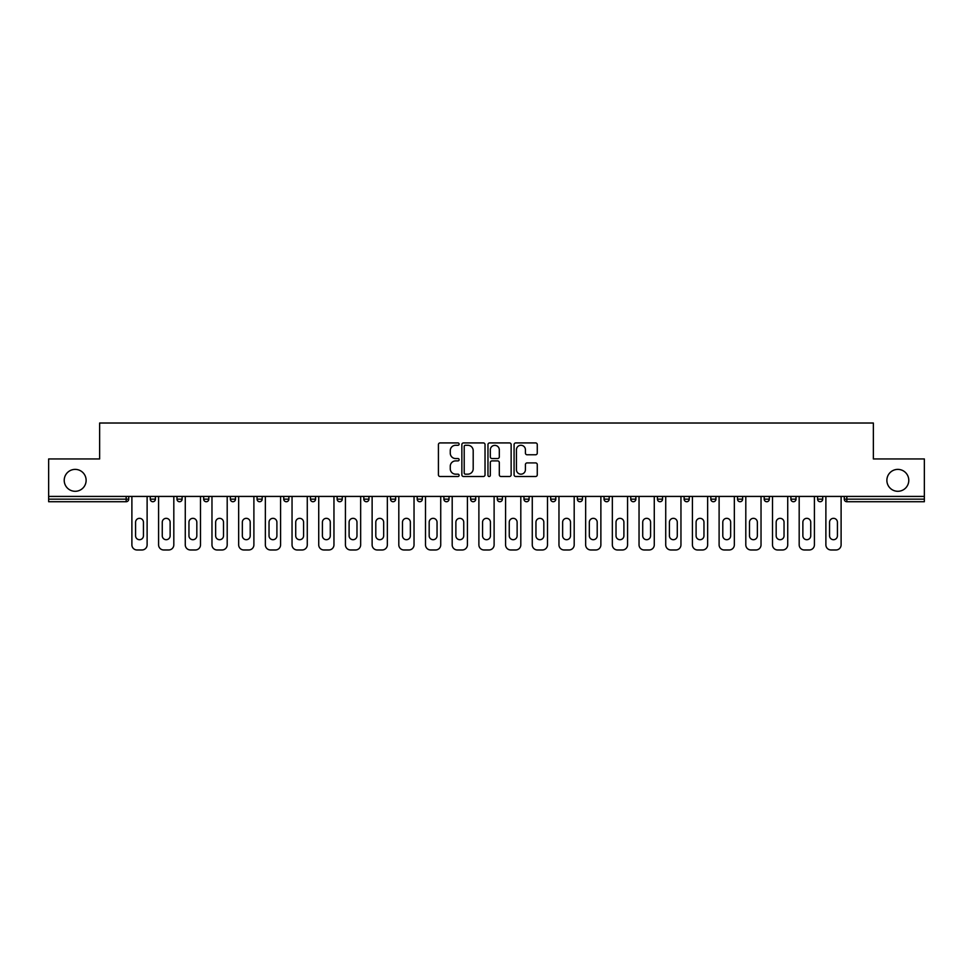<?xml version="1.0" encoding="UTF-8"?>
<svg xmlns="http://www.w3.org/2000/svg" width="973" height="973" viewBox="0 0 973 973"><rect width="100%" height="100%" fill="white"/><g stroke="black" fill="none" stroke-linecap="round" stroke-linejoin="round"><path stroke-width="1.46" d="M86.123 480.346A10.946 10.946 0 0 1 75.176 491.292A10.946 10.946 0 0 1 64.218 480.346A10.946 10.946 0 0 1 75.176 469.387A10.946 10.946 0 0 1 86.123 480.346M908.782 480.346A10.946 10.946 0 0 1 897.824 491.292A10.946 10.946 0 0 1 886.877 480.346A10.946 10.946 0 0 1 897.824 469.387A10.946 10.946 0 0 1 908.782 480.346M459.122 444.102A1.18 1.18 0 0 0 457.955 442.922L440.1 442.922A1.678 1.678 0 0 0 438.422 444.612L438.422 474.836A1.678 1.678 0 0 0 440.1 476.515L457.955 476.515A1.18 1.18 0 0 0 459.122 475.347A1.18 1.18 0 0 0 457.955 474.167L455.644 474.167A5.376 5.376 0 0 1 450.268 468.791L450.268 466.274A5.376 5.376 0 0 1 455.644 460.898L457.955 460.898A1.18 1.18 0 0 0 459.122 459.718A1.18 1.18 0 0 0 457.955 458.551L455.644 458.551A5.376 5.376 0 0 1 450.268 453.175L450.268 450.657A5.376 5.376 0 0 1 455.644 445.281L457.955 445.281A1.18 1.18 0 0 0 459.122 444.102M535.588 454.768A1.678 1.678 0 0 0 537.266 453.09L537.266 444.612A1.678 1.678 0 0 0 535.588 442.922L515.763 442.922A1.678 1.678 0 0 0 514.085 444.612L514.085 474.836A1.678 1.678 0 0 0 515.763 476.515L535.588 476.515A1.678 1.678 0 0 0 537.266 474.836L537.266 464.595A1.678 1.678 0 0 0 535.588 462.917L527.098 462.917A1.678 1.678 0 0 0 525.42 464.595L525.42 469.679A4.488 4.488 0 0 1 520.932 474.167A4.488 4.488 0 0 1 516.432 469.679L516.432 449.769A4.488 4.488 0 0 1 520.932 445.281A4.488 4.488 0 0 1 525.42 449.769L525.42 453.09A1.678 1.678 0 0 0 527.098 454.768L535.588 454.768M48.65 496.425L48.65 458.952L99.635 458.952L99.635 423.024L873.365 423.024L873.365 458.952L924.35 458.952L924.35 496.425L48.65 496.425L48.65 499.161L126.162 499.161L126.162 496.425M485.028 444.612A1.678 1.678 0 0 0 483.35 442.922L463.537 442.922A1.678 1.678 0 0 0 461.859 444.612L461.859 474.836A1.678 1.678 0 0 0 463.537 476.515L483.35 476.515A1.678 1.678 0 0 0 485.028 474.836L485.028 444.612M489.65 442.922L509.463 442.922A1.678 1.678 0 0 1 511.141 444.612L511.141 474.836A1.678 1.678 0 0 1 509.463 476.515L500.986 476.515A1.678 1.678 0 0 1 499.307 474.836L499.307 462.576A1.678 1.678 0 0 0 497.629 460.898L491.997 460.898A1.678 1.678 0 0 0 490.319 462.576L490.319 475.347A1.18 1.18 0 0 1 489.139 476.515A1.18 1.18 0 0 1 487.972 475.347L487.972 444.612A1.678 1.678 0 0 1 489.65 442.922M126.162 501.727A2.566 2.566 0 0 0 128.728 499.161L126.162 499.161L126.162 501.727A2.566 2.566 0 0 0 128.728 499.161L128.728 496.425L128.728 499.161A2.566 2.566 0 0 1 126.162 501.727L48.65 501.727L48.65 499.161M924.35 496.425L924.35 501.727L846.838 501.727A2.566 2.566 0 0 1 844.272 499.161L844.272 496.425L844.272 499.161L924.35 499.161M150.28 496.425L150.28 499.161L150.28 496.425M152.846 501.727A2.566 2.566 0 0 1 150.28 499.161A2.566 2.566 0 0 0 152.846 501.727A2.566 2.566 0 0 0 155.412 499.161L155.412 496.425L155.412 499.161A2.566 2.566 0 0 1 152.846 501.727A2.566 2.566 0 0 1 150.28 499.161L155.412 499.161A2.566 2.566 0 0 1 152.846 501.727M176.977 496.425L176.977 499.161L176.977 496.425M182.109 496.425L182.109 499.161L182.109 496.425M203.673 499.161A2.566 2.566 0 0 0 206.24 501.727A2.566 2.566 0 0 0 208.806 499.161A2.566 2.566 0 0 1 206.24 501.727A2.566 2.566 0 0 0 208.806 499.161L208.806 496.425L208.806 499.161L203.673 499.161A2.566 2.566 0 0 0 206.24 501.727A2.566 2.566 0 0 1 203.673 499.161L203.673 496.425M235.49 496.425L235.49 499.161L230.358 499.161A2.566 2.566 0 0 0 232.924 501.727A2.566 2.566 0 0 1 230.358 499.161L230.358 496.425M257.054 496.425L257.054 499.161L257.054 496.425M262.187 496.425L262.187 499.161L262.187 496.425M283.739 496.425L283.739 499.161L283.739 496.425M288.872 496.425L288.872 499.161L288.872 496.425M310.436 496.425L310.436 499.161L310.436 496.425M315.568 496.425L315.568 499.161L315.568 496.425M337.132 496.425L337.132 499.161L337.132 496.425M342.265 496.425L342.265 499.161A2.566 2.566 0 0 1 339.699 501.727A2.566 2.566 0 0 1 337.132 499.161L342.265 499.161A2.566 2.566 0 0 1 339.699 501.727M363.817 496.425L363.817 499.161L363.817 496.425M368.949 496.425L368.949 499.161L368.949 496.425M390.514 499.161A2.566 2.566 0 0 0 393.08 501.727A2.566 2.566 0 0 0 395.646 499.161L395.646 496.425L395.646 499.161L390.514 499.161A2.566 2.566 0 0 0 393.08 501.727A2.566 2.566 0 0 1 390.514 499.161L390.514 496.425M417.198 496.425L417.198 499.161L417.198 496.425M422.343 496.425L422.343 499.161A2.566 2.566 0 0 1 419.764 501.727A2.566 2.566 0 0 1 417.198 499.161A2.566 2.566 0 0 0 419.764 501.727A2.566 2.566 0 0 0 422.343 499.161A2.566 2.566 0 0 1 419.764 501.727A2.566 2.566 0 0 1 417.198 499.161L422.343 499.161M446.461 501.727A2.566 2.566 0 0 0 449.027 499.161L449.027 496.425L449.027 499.161A2.566 2.566 0 0 1 446.461 501.727A2.566 2.566 0 0 1 443.895 499.161L443.895 496.425M470.591 496.425L470.591 499.161L470.591 496.425M475.724 496.425L475.724 499.161A2.566 2.566 0 0 1 473.158 501.727A2.566 2.566 0 0 1 470.591 499.161A2.566 2.566 0 0 0 473.158 501.727A2.566 2.566 0 0 1 470.591 499.161L475.724 499.161A2.566 2.566 0 0 1 473.158 501.727M502.409 496.425L502.409 499.161A2.566 2.566 0 0 1 499.842 501.727A2.566 2.566 0 0 1 497.276 499.161L497.276 496.425M529.105 496.425L529.105 499.161A2.566 2.566 0 0 1 526.539 501.727A2.566 2.566 0 0 1 523.973 499.161L523.973 496.425M555.802 496.425L555.802 499.161A2.566 2.566 0 0 1 553.236 501.727A2.566 2.566 0 0 1 550.657 499.161L550.657 496.425M582.486 496.425L582.486 499.161A2.566 2.566 0 0 1 579.92 501.727A2.566 2.566 0 0 1 577.354 499.161L577.354 496.425M609.183 496.425L609.183 499.161A2.566 2.566 0 0 1 606.617 501.727A2.566 2.566 0 0 1 604.051 499.161L604.051 496.425M635.868 496.425L635.868 499.161A2.566 2.566 0 0 1 633.301 501.727A2.566 2.566 0 0 1 630.735 499.161L630.735 496.425M657.432 496.425L657.432 499.161L657.432 496.425M662.564 496.425L662.564 499.161A2.566 2.566 0 0 1 659.998 501.727A2.566 2.566 0 0 1 657.432 499.161L662.564 499.161A2.566 2.566 0 0 1 659.998 501.727M689.261 496.425L689.261 499.161A2.566 2.566 0 0 1 686.695 501.727A2.566 2.566 0 0 1 684.128 499.161L684.128 496.425M710.813 496.425L710.813 499.161L710.813 496.425M715.946 496.425L715.946 499.161A2.566 2.566 0 0 1 713.379 501.727A2.566 2.566 0 0 1 710.813 499.161L715.946 499.161A2.566 2.566 0 0 1 713.379 501.727A2.566 2.566 0 0 0 715.946 499.161M742.642 496.425L742.642 499.161L737.51 499.161A2.566 2.566 0 0 0 740.076 501.727A2.566 2.566 0 0 1 737.51 499.161L737.51 496.425M769.327 496.425L769.327 499.161A2.566 2.566 0 0 1 766.76 501.727A2.566 2.566 0 0 1 764.194 499.161L764.194 496.425M790.891 496.425L790.891 499.161L790.891 496.425M796.023 496.425L796.023 499.161L796.023 496.425M822.72 496.425L822.72 499.161A2.566 2.566 0 0 1 820.154 501.727A2.566 2.566 0 0 1 817.588 499.161L817.588 496.425M179.543 501.727A2.566 2.566 0 0 1 176.977 499.161A2.566 2.566 0 0 0 179.543 501.727A2.566 2.566 0 0 0 182.109 499.161A2.566 2.566 0 0 1 179.543 501.727A2.566 2.566 0 0 1 176.977 499.161L182.109 499.161A2.566 2.566 0 0 1 179.543 501.727M235.49 499.161A2.566 2.566 0 0 1 232.924 501.727A2.566 2.566 0 0 0 235.49 499.161A2.566 2.566 0 0 1 232.924 501.727A2.566 2.566 0 0 1 230.358 499.161M259.621 501.727A2.566 2.566 0 0 1 257.054 499.161A2.566 2.566 0 0 0 259.621 501.727A2.566 2.566 0 0 0 262.187 499.161A2.566 2.566 0 0 1 259.621 501.727A2.566 2.566 0 0 1 257.054 499.161L262.187 499.161A2.566 2.566 0 0 1 259.621 501.727M286.305 501.727A2.566 2.566 0 0 1 283.739 499.161A2.566 2.566 0 0 0 286.305 501.727A2.566 2.566 0 0 0 288.872 499.161A2.566 2.566 0 0 1 286.305 501.727A2.566 2.566 0 0 1 283.739 499.161L288.872 499.161M313.002 501.727A2.566 2.566 0 0 1 310.436 499.161A2.566 2.566 0 0 0 313.002 501.727A2.566 2.566 0 0 0 315.568 499.161A2.566 2.566 0 0 1 313.002 501.727A2.566 2.566 0 0 1 310.436 499.161L315.568 499.161A2.566 2.566 0 0 1 313.002 501.727M366.383 501.727A2.566 2.566 0 0 1 363.817 499.161L368.949 499.161A2.566 2.566 0 0 1 366.383 501.727A2.566 2.566 0 0 0 368.949 499.161M740.076 501.727A2.566 2.566 0 0 0 742.642 499.161A2.566 2.566 0 0 1 740.076 501.727A2.566 2.566 0 0 1 737.51 499.161M793.457 501.727A2.566 2.566 0 0 1 790.891 499.161L796.023 499.161A2.566 2.566 0 0 1 793.457 501.727A2.566 2.566 0 0 0 796.023 499.161M465.386 445.281A1.18 1.18 0 0 0 464.206 446.449L464.206 472.987A1.18 1.18 0 0 0 465.386 474.167L467.818 474.167A5.376 5.376 0 0 0 473.194 468.791L473.194 450.657A5.376 5.376 0 0 0 467.818 445.281L465.386 445.281M499.307 449.854A4.488 4.488 0 0 0 494.819 445.366A4.488 4.488 0 0 0 490.319 449.854L490.319 456.872A1.678 1.678 0 0 0 491.997 458.551L497.629 458.551A1.678 1.678 0 0 0 499.307 456.872L499.307 449.854M143.445 522.258A3.941 3.941 0 0 0 139.504 518.329A3.941 3.941 0 0 0 135.575 522.258A3.941 3.941 0 0 1 139.504 518.329A3.941 3.941 0 0 1 143.445 522.258L143.445 535.782A3.941 3.941 0 0 1 139.504 539.711A3.941 3.941 0 0 1 135.575 535.782A3.941 3.941 0 0 0 139.504 539.711A3.941 3.941 0 0 0 143.445 535.782M131.89 496.425L131.89 544.844L131.89 496.425M137.023 549.976L141.985 549.976L137.023 549.976A5.133 5.133 0 0 1 131.89 544.844M147.118 496.425L147.118 544.844L147.118 496.425M135.575 535.782L135.575 522.258M141.985 549.976A5.133 5.133 0 0 0 147.118 544.844M170.129 522.258A3.941 3.941 0 0 0 166.201 518.329A3.941 3.941 0 0 0 162.26 522.258A3.941 3.941 0 0 1 166.201 518.329A3.941 3.941 0 0 1 170.129 522.258L170.129 535.782A3.941 3.941 0 0 1 166.201 539.711A3.941 3.941 0 0 1 162.26 535.782A3.941 3.941 0 0 0 166.201 539.711A3.941 3.941 0 0 0 170.129 535.782M158.587 496.425L158.587 544.844L158.587 496.425M163.719 549.976L168.682 549.976L163.719 549.976A5.133 5.133 0 0 1 158.587 544.844M173.814 496.425L173.814 544.844L173.814 496.425M196.826 522.258A3.941 3.941 0 0 0 192.885 518.329A3.941 3.941 0 0 0 188.957 522.258A3.941 3.941 0 0 1 192.885 518.329A3.941 3.941 0 0 1 196.826 522.258L196.826 535.782A3.941 3.941 0 0 1 192.885 539.711A3.941 3.941 0 0 1 188.957 535.782A3.941 3.941 0 0 0 192.885 539.711A3.941 3.941 0 0 0 196.826 535.782M185.271 496.425L185.271 544.844L185.271 496.425M190.404 549.976L195.366 549.976L190.404 549.976A5.133 5.133 0 0 1 185.271 544.844M200.499 496.425L200.499 544.844L200.499 496.425M223.51 522.258A3.941 3.941 0 0 0 219.582 518.329A3.941 3.941 0 0 0 215.641 522.258A3.941 3.941 0 0 1 219.582 518.329A3.941 3.941 0 0 1 223.51 522.258L223.51 535.782A3.941 3.941 0 0 1 219.582 539.711A3.941 3.941 0 0 1 215.641 535.782A3.941 3.941 0 0 0 219.582 539.711A3.941 3.941 0 0 0 223.51 535.782M211.968 496.425L211.968 544.844L211.968 496.425M217.101 549.976L222.063 549.976L217.101 549.976A5.133 5.133 0 0 1 211.968 544.844M227.196 496.425L227.196 544.844L227.196 496.425M250.207 522.258A3.941 3.941 0 0 0 246.278 518.329A3.941 3.941 0 0 0 242.338 522.258A3.941 3.941 0 0 1 246.278 518.329A3.941 3.941 0 0 1 250.207 522.258L250.207 535.782A3.941 3.941 0 0 1 246.278 539.711A3.941 3.941 0 0 1 242.338 535.782A3.941 3.941 0 0 0 246.278 539.711A3.941 3.941 0 0 0 250.207 535.782M238.665 496.425L238.665 544.844L238.665 496.425M243.797 549.976L248.76 549.976L243.797 549.976A5.133 5.133 0 0 1 238.665 544.844M253.892 496.425L253.892 544.844L253.892 496.425M276.904 522.258A3.941 3.941 0 0 0 272.963 518.329A3.941 3.941 0 0 0 269.034 522.258A3.941 3.941 0 0 1 272.963 518.329A3.941 3.941 0 0 1 276.904 522.258L276.904 535.782A3.941 3.941 0 0 1 272.963 539.711A3.941 3.941 0 0 1 269.034 535.782A3.941 3.941 0 0 0 272.963 539.711A3.941 3.941 0 0 0 276.904 535.782M265.349 496.425L265.349 544.844L265.349 496.425M270.482 549.976L275.444 549.976L270.482 549.976A5.133 5.133 0 0 1 265.349 544.844M280.577 496.425L280.577 544.844L280.577 496.425M162.26 535.782L162.26 522.258M168.682 549.976A5.133 5.133 0 0 0 173.814 544.844M188.957 535.782L188.957 522.258M195.366 549.976A5.133 5.133 0 0 0 200.499 544.844M215.641 535.782L215.641 522.258M222.063 549.976A5.133 5.133 0 0 0 227.196 544.844M242.338 535.782L242.338 522.258M248.76 549.976A5.133 5.133 0 0 0 253.892 544.844M269.034 535.782L269.034 522.258M275.444 549.976A5.133 5.133 0 0 0 280.577 544.844M303.588 522.258A3.941 3.941 0 0 0 299.66 518.329A3.941 3.941 0 0 0 295.719 522.258A3.941 3.941 0 0 1 299.66 518.329A3.941 3.941 0 0 1 303.588 522.258L303.588 535.782A3.941 3.941 0 0 1 299.66 539.711A3.941 3.941 0 0 1 295.719 535.782A3.941 3.941 0 0 0 299.66 539.711A3.941 3.941 0 0 0 303.588 535.782M292.046 496.425L292.046 544.844L292.046 496.425M297.179 549.976L302.141 549.976L297.179 549.976A5.133 5.133 0 0 1 292.046 544.844M307.273 496.425L307.273 544.844L307.273 496.425M295.719 535.782L295.719 522.258M302.141 549.976A5.133 5.133 0 0 0 307.273 544.844M330.285 522.258A3.941 3.941 0 0 0 326.344 518.329A3.941 3.941 0 0 0 322.416 522.258A3.941 3.941 0 0 1 326.344 518.329A3.941 3.941 0 0 1 330.285 522.258L330.285 535.782A3.941 3.941 0 0 1 326.344 539.711A3.941 3.941 0 0 1 322.416 535.782A3.941 3.941 0 0 0 326.344 539.711A3.941 3.941 0 0 0 330.285 535.782M318.73 496.425L318.73 544.844L318.73 496.425M323.863 549.976L328.825 549.976L323.863 549.976A5.133 5.133 0 0 1 318.73 544.844M333.958 496.425L333.958 544.844L333.958 496.425M322.416 535.782L322.416 522.258M328.825 549.976A5.133 5.133 0 0 0 333.958 544.844M356.982 522.258A3.941 3.941 0 0 0 353.041 518.329A3.941 3.941 0 0 0 349.1 522.258A3.941 3.941 0 0 1 353.041 518.329A3.941 3.941 0 0 1 356.982 522.258L356.982 535.782A3.941 3.941 0 0 1 353.041 539.711A3.941 3.941 0 0 1 349.1 535.782A3.941 3.941 0 0 0 353.041 539.711A3.941 3.941 0 0 0 356.982 535.782M345.427 496.425L345.427 544.844L345.427 496.425M350.56 549.976L355.522 549.976L350.56 549.976A5.133 5.133 0 0 1 345.427 544.844M360.655 496.425L360.655 544.844L360.655 496.425M349.1 535.782L349.1 522.258M355.522 549.976A5.133 5.133 0 0 0 360.655 544.844M383.666 522.258A3.941 3.941 0 0 0 379.738 518.329A3.941 3.941 0 0 0 375.797 522.258A3.941 3.941 0 0 1 379.738 518.329A3.941 3.941 0 0 1 383.666 522.258L383.666 535.782A3.941 3.941 0 0 1 379.738 539.711A3.941 3.941 0 0 1 375.797 535.782A3.941 3.941 0 0 0 379.738 539.711A3.941 3.941 0 0 0 383.666 535.782M372.124 496.425L372.124 544.844L372.124 496.425M377.256 549.976L382.219 549.976L377.256 549.976A5.133 5.133 0 0 1 372.124 544.844M387.351 496.425L387.351 544.844L387.351 496.425M375.797 535.782L375.797 522.258M382.219 549.976A5.133 5.133 0 0 0 387.351 544.844M410.363 522.258A3.941 3.941 0 0 0 406.422 518.329A3.941 3.941 0 0 0 402.494 522.258A3.941 3.941 0 0 1 406.422 518.329A3.941 3.941 0 0 1 410.363 522.258L410.363 535.782A3.941 3.941 0 0 1 406.422 539.711A3.941 3.941 0 0 1 402.494 535.782A3.941 3.941 0 0 0 406.422 539.711A3.941 3.941 0 0 0 410.363 535.782M398.808 496.425L398.808 544.844L398.808 496.425M403.941 549.976L408.903 549.976L403.941 549.976A5.133 5.133 0 0 1 398.808 544.844M414.036 496.425L414.036 544.844L414.036 496.425M402.494 535.782L402.494 522.258M408.903 549.976A5.133 5.133 0 0 0 414.036 544.844M437.047 522.258A3.941 3.941 0 0 0 433.119 518.329A3.941 3.941 0 0 0 429.178 522.258A3.941 3.941 0 0 1 433.119 518.329A3.941 3.941 0 0 1 437.047 522.258L437.047 535.782A3.941 3.941 0 0 1 433.119 539.711A3.941 3.941 0 0 1 429.178 535.782A3.941 3.941 0 0 0 433.119 539.711A3.941 3.941 0 0 0 437.047 535.782M425.505 496.425L425.505 544.844L425.505 496.425M430.638 549.976L435.6 549.976L430.638 549.976A5.133 5.133 0 0 1 425.505 544.844M440.733 496.425L440.733 544.844L440.733 496.425M429.178 535.782L429.178 522.258M435.6 549.976A5.133 5.133 0 0 0 440.733 544.844M463.744 522.258A3.941 3.941 0 0 0 459.803 518.329A3.941 3.941 0 0 0 455.875 522.258A3.941 3.941 0 0 1 459.803 518.329A3.941 3.941 0 0 1 463.744 522.258L463.744 535.782A3.941 3.941 0 0 1 459.803 539.711A3.941 3.941 0 0 1 455.875 535.782A3.941 3.941 0 0 0 459.803 539.711A3.941 3.941 0 0 0 463.744 535.782M452.19 496.425L452.19 544.844L452.19 496.425M457.322 549.976L462.284 549.976L457.322 549.976A5.133 5.133 0 0 1 452.19 544.844M467.417 496.425L467.417 544.844L467.417 496.425M455.875 535.782L455.875 522.258M462.284 549.976A5.133 5.133 0 0 0 467.417 544.844M490.441 522.258A3.941 3.941 0 0 0 486.5 518.329A3.941 3.941 0 0 0 482.559 522.258A3.941 3.941 0 0 1 486.5 518.329A3.941 3.941 0 0 1 490.441 522.258L490.441 535.782A3.941 3.941 0 0 1 486.5 539.711A3.941 3.941 0 0 1 482.559 535.782A3.941 3.941 0 0 0 486.5 539.711A3.941 3.941 0 0 0 490.441 535.782M478.886 496.425L478.886 544.844L478.886 496.425M484.019 549.976L488.981 549.976L484.019 549.976A5.133 5.133 0 0 1 478.886 544.844M494.114 496.425L494.114 544.844L494.114 496.425M482.559 535.782L482.559 522.258M488.981 549.976A5.133 5.133 0 0 0 494.114 544.844M517.125 522.258A3.941 3.941 0 0 0 513.197 518.329A3.941 3.941 0 0 0 509.256 522.258A3.941 3.941 0 0 1 513.197 518.329A3.941 3.941 0 0 1 517.125 522.258L517.125 535.782A3.941 3.941 0 0 1 513.197 539.711A3.941 3.941 0 0 1 509.256 535.782A3.941 3.941 0 0 0 513.197 539.711A3.941 3.941 0 0 0 517.125 535.782M505.583 496.425L505.583 544.844L505.583 496.425M510.716 549.976L515.678 549.976L510.716 549.976A5.133 5.133 0 0 1 505.583 544.844M520.81 496.425L520.81 544.844L520.81 496.425M509.256 535.782L509.256 522.258M515.678 549.976A5.133 5.133 0 0 0 520.81 544.844M543.822 522.258A3.941 3.941 0 0 0 539.881 518.329A3.941 3.941 0 0 0 535.953 522.258A3.941 3.941 0 0 1 539.881 518.329A3.941 3.941 0 0 1 543.822 522.258L543.822 535.782A3.941 3.941 0 0 1 539.881 539.711A3.941 3.941 0 0 1 535.953 535.782A3.941 3.941 0 0 0 539.881 539.711A3.941 3.941 0 0 0 543.822 535.782M532.267 496.425L532.267 544.844L532.267 496.425M537.4 549.976L542.362 549.976L537.4 549.976A5.133 5.133 0 0 1 532.267 544.844M547.495 496.425L547.495 544.844L547.495 496.425M535.953 535.782L535.953 522.258M542.362 549.976A5.133 5.133 0 0 0 547.495 544.844M570.506 522.258A3.941 3.941 0 0 0 566.578 518.329A3.941 3.941 0 0 0 562.637 522.258A3.941 3.941 0 0 1 566.578 518.329A3.941 3.941 0 0 1 570.506 522.258L570.506 535.782A3.941 3.941 0 0 1 566.578 539.711A3.941 3.941 0 0 1 562.637 535.782A3.941 3.941 0 0 0 566.578 539.711A3.941 3.941 0 0 0 570.506 535.782M558.964 496.425L558.964 544.844L558.964 496.425M564.097 549.976L569.059 549.976L564.097 549.976A5.133 5.133 0 0 1 558.964 544.844M574.192 496.425L574.192 544.844L574.192 496.425M562.637 535.782L562.637 522.258M569.059 549.976A5.133 5.133 0 0 0 574.192 544.844M597.203 522.258A3.941 3.941 0 0 0 593.262 518.329A3.941 3.941 0 0 0 589.334 522.258A3.941 3.941 0 0 1 593.262 518.329A3.941 3.941 0 0 1 597.203 522.258L597.203 535.782A3.941 3.941 0 0 1 593.262 539.711A3.941 3.941 0 0 1 589.334 535.782A3.941 3.941 0 0 0 593.262 539.711A3.941 3.941 0 0 0 597.203 535.782M585.649 496.425L585.649 544.844L585.649 496.425M590.781 549.976L595.744 549.976L590.781 549.976A5.133 5.133 0 0 1 585.649 544.844M600.876 496.425L600.876 544.844L600.876 496.425M589.334 535.782L589.334 522.258M595.744 549.976A5.133 5.133 0 0 0 600.876 544.844M623.9 522.258A3.941 3.941 0 0 0 619.959 518.329A3.941 3.941 0 0 0 616.018 522.258A3.941 3.941 0 0 1 619.959 518.329A3.941 3.941 0 0 1 623.9 522.258L623.9 535.782A3.941 3.941 0 0 1 619.959 539.711A3.941 3.941 0 0 1 616.018 535.782A3.941 3.941 0 0 0 619.959 539.711A3.941 3.941 0 0 0 623.9 535.782M612.345 496.425L612.345 544.844L612.345 496.425M617.478 549.976L622.44 549.976L617.478 549.976A5.133 5.133 0 0 1 612.345 544.844M627.573 496.425L627.573 544.844L627.573 496.425M616.018 535.782L616.018 522.258M622.44 549.976A5.133 5.133 0 0 0 627.573 544.844M650.584 522.258A3.941 3.941 0 0 0 646.656 518.329A3.941 3.941 0 0 0 642.715 522.258A3.941 3.941 0 0 1 646.656 518.329A3.941 3.941 0 0 1 650.584 522.258L650.584 535.782A3.941 3.941 0 0 1 646.656 539.711A3.941 3.941 0 0 1 642.715 535.782A3.941 3.941 0 0 0 646.656 539.711A3.941 3.941 0 0 0 650.584 535.782M639.042 496.425L639.042 544.844L639.042 496.425M644.175 549.976L649.137 549.976L644.175 549.976A5.133 5.133 0 0 1 639.042 544.844M654.27 496.425L654.27 544.844L654.27 496.425M642.715 535.782L642.715 522.258M649.137 549.976A5.133 5.133 0 0 0 654.27 544.844M677.281 522.258A3.941 3.941 0 0 0 673.34 518.329A3.941 3.941 0 0 0 669.412 522.258A3.941 3.941 0 0 1 673.34 518.329A3.941 3.941 0 0 1 677.281 522.258L677.281 535.782A3.941 3.941 0 0 1 673.34 539.711A3.941 3.941 0 0 1 669.412 535.782A3.941 3.941 0 0 0 673.34 539.711A3.941 3.941 0 0 0 677.281 535.782M665.727 496.425L665.727 544.844L665.727 496.425M670.859 549.976L675.821 549.976L670.859 549.976A5.133 5.133 0 0 1 665.727 544.844M680.954 496.425L680.954 544.844L680.954 496.425M669.412 535.782L669.412 522.258M675.821 549.976A5.133 5.133 0 0 0 680.954 544.844M703.966 522.258A3.941 3.941 0 0 0 700.037 518.329A3.941 3.941 0 0 0 696.096 522.258A3.941 3.941 0 0 1 700.037 518.329A3.941 3.941 0 0 1 703.966 522.258L703.966 535.782A3.941 3.941 0 0 1 700.037 539.711A3.941 3.941 0 0 1 696.096 535.782A3.941 3.941 0 0 0 700.037 539.711A3.941 3.941 0 0 0 703.966 535.782M692.423 496.425L692.423 544.844L692.423 496.425M697.556 549.976L702.518 549.976L697.556 549.976A5.133 5.133 0 0 1 692.423 544.844M707.651 496.425L707.651 544.844L707.651 496.425M696.096 535.782L696.096 522.258M702.518 549.976A5.133 5.133 0 0 0 707.651 544.844M730.662 522.258A3.941 3.941 0 0 0 726.722 518.329A3.941 3.941 0 0 0 722.793 522.258A3.941 3.941 0 0 1 726.722 518.329A3.941 3.941 0 0 1 730.662 522.258L730.662 535.782A3.941 3.941 0 0 1 726.722 539.711A3.941 3.941 0 0 1 722.793 535.782A3.941 3.941 0 0 0 726.722 539.711A3.941 3.941 0 0 0 730.662 535.782M719.108 496.425L719.108 544.844L719.108 496.425M724.24 549.976L729.203 549.976L724.24 549.976A5.133 5.133 0 0 1 719.108 544.844M734.335 496.425L734.335 544.844L734.335 496.425M722.793 535.782L722.793 522.258M729.203 549.976A5.133 5.133 0 0 0 734.335 544.844M757.359 522.258A3.941 3.941 0 0 0 753.418 518.329A3.941 3.941 0 0 0 749.49 522.258A3.941 3.941 0 0 1 753.418 518.329A3.941 3.941 0 0 1 757.359 522.258L757.359 535.782A3.941 3.941 0 0 1 753.418 539.711A3.941 3.941 0 0 1 749.49 535.782A3.941 3.941 0 0 0 753.418 539.711A3.941 3.941 0 0 0 757.359 535.782M745.805 496.425L745.805 544.844L745.805 496.425M750.937 549.976L755.899 549.976L750.937 549.976A5.133 5.133 0 0 1 745.805 544.844M761.032 496.425L761.032 544.844L761.032 496.425M749.49 535.782L749.49 522.258M755.899 549.976A5.133 5.133 0 0 0 761.032 544.844M784.043 522.258A3.941 3.941 0 0 0 780.115 518.329A3.941 3.941 0 0 0 776.174 522.258A3.941 3.941 0 0 1 780.115 518.329A3.941 3.941 0 0 1 784.043 522.258L784.043 535.782A3.941 3.941 0 0 1 780.115 539.711A3.941 3.941 0 0 1 776.174 535.782A3.941 3.941 0 0 0 780.115 539.711A3.941 3.941 0 0 0 784.043 535.782M772.501 496.425L772.501 544.844L772.501 496.425M777.634 549.976L782.596 549.976L777.634 549.976A5.133 5.133 0 0 1 772.501 544.844M787.729 496.425L787.729 544.844L787.729 496.425M776.174 535.782L776.174 522.258M782.596 549.976A5.133 5.133 0 0 0 787.729 544.844M810.74 522.258A3.941 3.941 0 0 0 806.799 518.329A3.941 3.941 0 0 0 802.871 522.258A3.941 3.941 0 0 1 806.799 518.329A3.941 3.941 0 0 1 810.74 522.258L810.74 535.782A3.941 3.941 0 0 1 806.799 539.711A3.941 3.941 0 0 1 802.871 535.782A3.941 3.941 0 0 0 806.799 539.711A3.941 3.941 0 0 0 810.74 535.782M799.186 496.425L799.186 544.844L799.186 496.425M804.318 549.976L809.281 549.976L804.318 549.976A5.133 5.133 0 0 1 799.186 544.844M814.413 496.425L814.413 544.844L814.413 496.425M802.871 535.782L802.871 522.258M809.281 549.976A5.133 5.133 0 0 0 814.413 544.844M837.425 522.258A3.941 3.941 0 0 0 833.496 518.329A3.941 3.941 0 0 0 829.555 522.258A3.941 3.941 0 0 1 833.496 518.329A3.941 3.941 0 0 1 837.425 522.258L837.425 535.782A3.941 3.941 0 0 1 833.496 539.711A3.941 3.941 0 0 1 829.555 535.782A3.941 3.941 0 0 0 833.496 539.711A3.941 3.941 0 0 0 837.425 535.782M825.882 496.425L825.882 544.844L825.882 496.425M831.015 549.976L835.977 549.976L831.015 549.976A5.133 5.133 0 0 1 825.882 544.844M841.11 496.425L841.11 544.844L841.11 496.425M829.555 535.782L829.555 522.258M835.977 549.976A5.133 5.133 0 0 0 841.11 544.844M846.838 496.425L846.838 501.727M393.08 501.727A2.566 2.566 0 0 0 395.646 499.161M449.027 499.161L443.895 499.161M499.842 501.727A2.566 2.566 0 0 0 502.409 499.161L497.276 499.161M526.539 501.727A2.566 2.566 0 0 0 529.105 499.161L523.973 499.161M553.236 501.727A2.566 2.566 0 0 0 555.802 499.161L550.657 499.161M579.92 501.727A2.566 2.566 0 0 0 582.486 499.161L577.354 499.161M606.617 501.727A2.566 2.566 0 0 0 609.183 499.161L604.051 499.161M633.301 501.727A2.566 2.566 0 0 0 635.868 499.161L630.735 499.161M686.695 501.727A2.566 2.566 0 0 0 689.261 499.161L684.128 499.161M766.76 501.727A2.566 2.566 0 0 0 769.327 499.161L764.194 499.161M820.154 501.727A2.566 2.566 0 0 0 822.72 499.161L817.588 499.161"/></g></svg>
